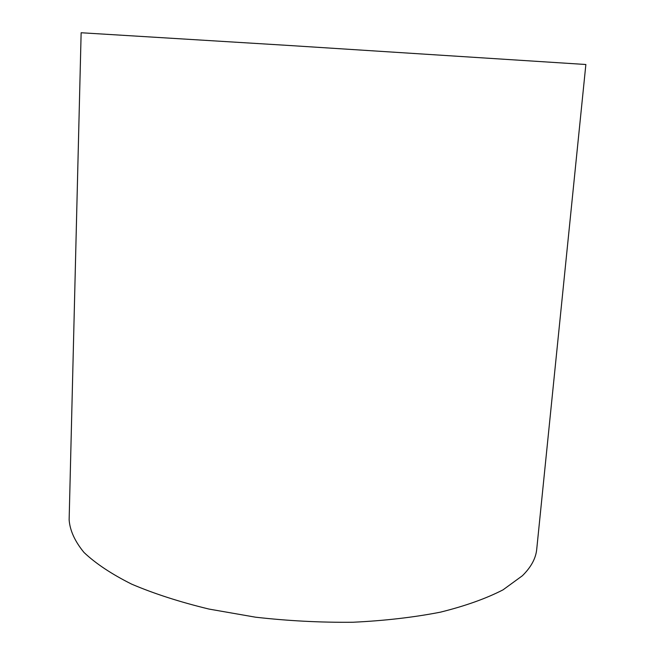 <?xml version="1.0" encoding="UTF-8"?>
<svg xmlns="http://www.w3.org/2000/svg" width="655" height="655" viewBox="0 0 655 655"><rect width="100%" height="100%" fill="white"/><g stroke="black" fill="none" stroke-linecap="round" stroke-linejoin="round"><path stroke-width="0.98" d="M522.387 575.745L503.007 589.86C486.084 598.564 465.23 605.998 440.455 612.155C413.698 617.378 384.51 620.743 352.881 622.25C320.459 622.577 287.995 620.883 255.475 617.182L209.068 609.084C179.986 602.06 154.195 593.749 131.704 584.162C111.538 574.075 95.638 563.505 84.004 552.46C74.883 541.366 69.929 530.501 69.135 519.849L81.138 32.75L287.447 45.375L585.865 64.501L536.723 549.267C535.864 558.338 531.09 567.164 522.387 575.745"/></g></svg>
